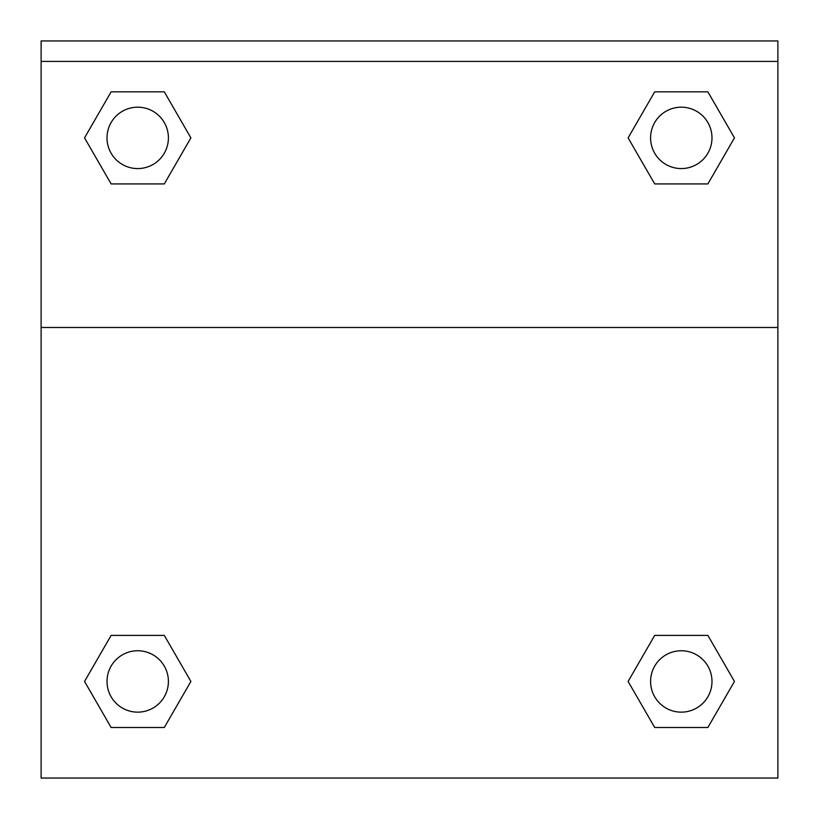 <?xml version="1.0" encoding="UTF-8"?>
<svg xmlns="http://www.w3.org/2000/svg" width="819" height="819" viewBox="0 0 819 819"><rect width="100%" height="100%" fill="white"/><g stroke="black" fill="none" stroke-linecap="round" stroke-linejoin="round"><path stroke-width="1.23" d="M629.34 679.33L654.698 635.401L674.242 635.401L654.698 635.401L628.112 681.449L654.698 635.401L707.872 635.401L654.698 635.401L707.872 635.401L734.459 681.449L707.872 727.497L734.459 681.449M111.128 635.401L164.302 635.401L111.128 635.401L84.541 681.449L111.128 635.401L164.302 635.401L190.888 681.449L164.302 727.497L111.128 727.497L164.302 727.497L111.128 727.497L84.541 681.449M189.66 139.998L164.302 183.927L144.758 183.927L164.302 183.927L190.888 137.879L164.302 183.927L111.128 183.927L164.302 183.927L111.128 183.927L84.541 137.879L111.128 91.83L84.541 137.879M707.872 183.927L654.698 183.927L707.872 183.927L734.459 137.879L707.872 183.927L654.698 183.927L628.112 137.879L654.698 91.83L628.112 137.879M777.886 61.415L777.886 40.95L41.114 40.95L41.114 61.415L777.886 61.415L777.886 778.05L41.114 778.05L41.114 61.415M707.872 727.497L654.698 727.497L707.872 727.497L654.698 727.497L628.112 681.449M41.114 327.477L777.886 327.477M654.698 91.83L707.872 91.83L654.698 91.83L707.872 91.83L734.459 137.879M111.128 91.83L164.302 91.83L111.128 91.83L164.302 91.83L190.888 137.879M711.987 681.449A30.702 30.702 0 0 0 665.939 654.862A30.702 30.702 0 0 0 665.939 708.036A30.702 30.702 0 0 0 711.987 681.449M168.407 681.449A30.702 30.702 0 0 0 122.359 654.862A30.702 30.702 0 0 0 122.359 708.036A30.702 30.702 0 0 0 168.407 681.449M711.987 137.879A30.702 30.702 0 0 0 665.939 111.292A30.702 30.702 0 0 0 665.939 164.465A30.702 30.702 0 0 0 711.987 137.879M168.407 137.879A30.702 30.702 0 0 0 122.359 111.292A30.702 30.702 0 0 0 122.359 164.465A30.702 30.702 0 0 0 168.407 137.879M654.698 635.401L674.242 635.401M144.758 635.401L164.302 635.401M674.242 183.927L654.698 183.927M164.302 183.927L144.758 183.927"/></g></svg>
